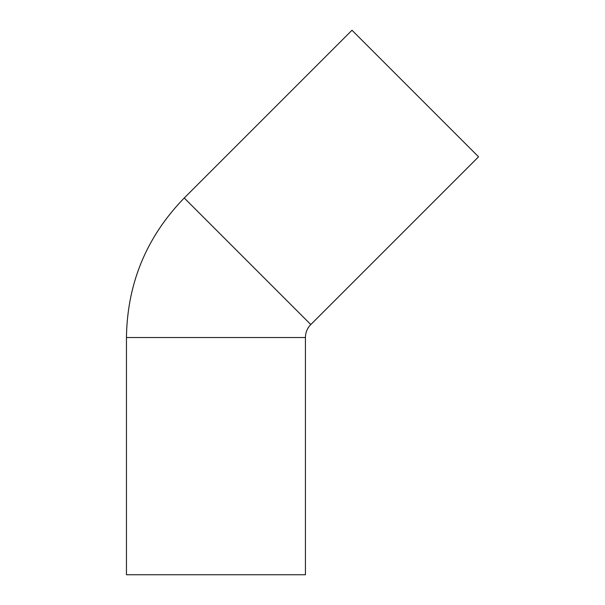 <?xml version="1.0" encoding="UTF-8"?>
<svg xmlns="http://www.w3.org/2000/svg" width="605" height="605" viewBox="0 0 605 605"><rect width="100%" height="100%" fill="white"/><g stroke="black" fill="none" stroke-linecap="round" stroke-linejoin="round"><path stroke-width="0.91" d="M310.804 324.552L184.245 197.994L351.989 30.25L478.547 156.808L310.804 324.552A18.347 18.347 0 0 0 305.434 337.522L305.434 574.75L126.453 574.75L126.453 337.522L305.434 337.522M184.245 197.994C146.516 236.857 127.247 283.367 126.453 337.522"/></g></svg>
